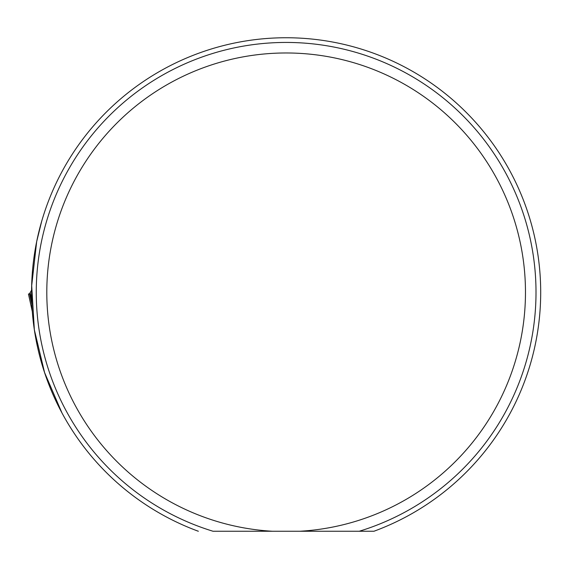 <?xml version="1.0" encoding="UTF-8"?>
<svg xmlns="http://www.w3.org/2000/svg" width="569" height="569" viewBox="0 0 569 569"><rect width="100%" height="100%" fill="white"/><g stroke="black" fill="none" stroke-linecap="round" stroke-linejoin="round"><path stroke-width="0.85" d="M41.743 221.071L36.672 241.605L31.7 285.666L34.346 329.771L44.581 372.574L61.971 412.938M198.346 531.254A254.563 254.563 0 0 1 82.1 140.088A254.563 254.563 0 0 1 490.172 140.088A254.563 254.563 0 0 1 373.925 531.254L359.238 531.254A249.876 249.876 0 0 0 489.127 146.603A249.876 249.876 0 0 0 83.138 146.603A249.876 249.876 0 0 0 213.034 531.254L340.795 531.254M299.799 531.254L272.466 531.254A239.336 239.336 0 0 1 81.182 168.716A239.336 239.336 0 0 1 491.09 168.716A239.336 239.336 0 0 1 299.799 531.254L359.238 531.254M30.37 293.725L28.45 294.017L32.277 311.215M28.45 294.017L32.305 311.57M28.514 294.017L29.51 293.782L28.514 294.017M31.864 304.507L29.51 293.782L31.579 290.218M30.121 292.594L31.679 299.707M32.12 310.781L32.305 311.584"/></g></svg>
